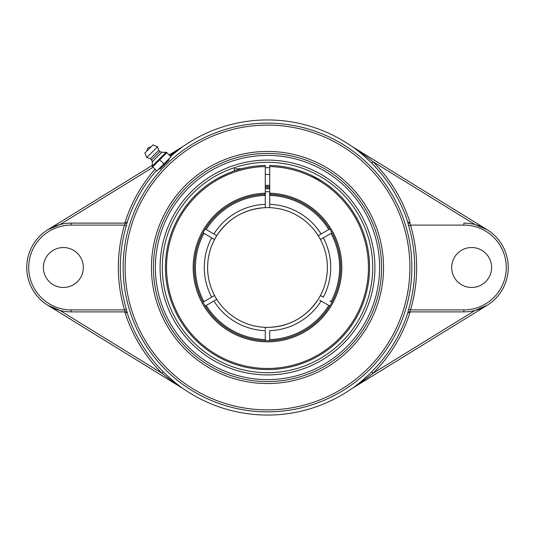 <?xml version="1.0" encoding="UTF-8"?>
<svg xmlns="http://www.w3.org/2000/svg" width="535" height="535" viewBox="0 0 535 535"><rect width="100%" height="100%" fill="white"/><g stroke="black" fill="none" stroke-linecap="round" stroke-linejoin="round"><path stroke-width="0.8" d="M170.545 156.367L182.569 146.704L169.856 155.672M125.29 311.878L71.128 311.878A44.378 44.378 0 0 1 26.75 267.5A44.378 44.378 0 0 1 71.128 223.122L125.484 223.122L124.488 225.095L126.374 225.656L127.35 221.757A1.973 1.966 90 0 1 125.484 223.122L127.323 221.757A147.453 147.453 0 0 1 156.387 170.571M125.29 223.122L71.128 223.122L71.128 225.095L124.488 225.095A149.165 149.165 0 0 0 124.488 309.905L126.374 309.344A147.199 147.199 0 0 1 126.374 225.656M124.822 311.878A149.419 149.419 0 0 0 161.978 373.29L163.369 371.892A147.453 147.453 0 0 1 127.323 313.242L125.484 311.878L71.128 311.878L71.128 309.905L124.488 309.905L125.484 311.878A1.973 1.966 -90 0 1 127.35 313.242L126.374 309.344M182.382 388.176L47.849 305.284L60.02 310.467L161.978 373.29C168.351 378.406 176.53 384.217 182.382 388.176L182.569 388.296C176.008 383.521 169.602 378.058 163.369 371.892M182.475 388.236L184.241 389.326A147.56 147.56 0 0 0 350.759 389.326L352.525 388.236M407.677 313.242L409.663 311.878L410.512 309.905L408.626 309.344L407.677 313.242A147.453 147.453 0 0 1 371.631 371.892C365.385 378.064 358.985 383.528 352.431 388.296L352.618 388.176C358.45 384.23 366.642 378.406 373.022 373.29A149.419 149.419 0 0 0 410.178 311.878L409.71 311.878M408.626 225.656L410.512 225.095L463.872 225.095A42.405 42.405 0 0 1 506.277 267.5A42.405 42.405 0 0 1 463.872 309.905L410.512 309.905A149.165 149.165 0 0 0 410.512 225.095L409.663 223.122L407.65 221.757L408.626 225.656A147.199 147.199 0 0 1 408.626 309.344M409.71 223.122L410.178 223.122A149.419 149.419 0 0 0 373.022 161.71C366.649 156.594 358.477 150.79 352.618 146.824L352.431 146.704C358.998 151.479 365.398 156.949 371.631 163.108A147.453 147.453 0 0 1 407.677 221.757M352.525 146.764L350.759 145.674A147.56 147.56 0 0 0 184.241 145.674L182.475 146.764M169.234 159.818L159.818 169.234M371.631 371.892L373.022 373.29L474.98 310.467L487.151 305.284L352.618 388.176M463.872 309.905L463.872 311.878L409.516 311.878A1.973 1.966 -90 0 0 407.65 313.242M410.178 223.122L409.516 223.122A1.973 1.966 90 0 1 407.65 221.757M352.618 146.824L487.151 229.716L474.98 224.533L373.022 161.71L371.631 163.108M182.382 146.824L169.154 154.976M152.308 165.355L47.849 229.716L60.02 224.533L153.037 167.221M410.178 311.878L463.872 311.878A44.378 44.378 0 0 0 508.25 267.5A44.378 44.378 0 0 0 463.872 223.122L463.872 225.095M491.611 267.5A19.969 19.969 0 0 1 471.636 287.469A19.969 19.969 0 0 1 451.667 267.5A19.969 19.969 0 0 1 471.636 247.531A19.969 19.969 0 0 1 491.611 267.5M267.5 381.575A114.075 114.075 0 0 1 168.706 210.462A114.075 114.075 0 0 1 366.294 210.462A114.075 114.075 0 0 1 267.5 381.575M160.079 267.5A107.421 107.421 0 0 0 267.5 374.921A107.421 107.421 0 0 0 374.921 267.5A107.421 107.421 0 0 0 267.5 160.079A107.421 107.421 0 0 0 160.079 267.5M43.388 267.5A19.969 19.969 0 0 1 63.364 247.531A19.969 19.969 0 0 1 83.333 267.5A19.969 19.969 0 0 1 63.364 287.469A19.969 19.969 0 0 1 43.388 267.5M152.682 166.86L166.86 152.682L166.378 152.194L170.993 156.815L156.815 170.993L152.682 166.86M159.196 168.612L163.904 163.904L159.771 159.771M166.378 152.194L152.194 166.378M163.904 163.904L168.612 159.196M150.877 147.045L147.045 150.877A3.591 3.591 0 0 1 150.877 147.045M152.314 166.064L166.064 152.314L161.757 152.288L159.918 151.552L158.728 150.355L157.531 146.771L153.05 144.871L144.871 153.05L146.771 157.531L150.355 158.728L151.552 159.918L152.288 161.757L152.314 166.064M144.871 153.05L153.05 144.871M157.531 146.771L146.771 157.531M158.728 150.355L150.355 158.728M159.918 151.552L151.552 159.918M161.757 152.288L152.288 161.757M269.72 186.521A81.006 81.006 0 0 0 265.28 186.521M269.72 167.676A99.851 99.851 0 0 0 265.28 167.676M269.72 166.566A100.961 100.961 0 0 1 354.565 318.619A100.961 100.961 0 0 1 180.435 318.619A100.961 100.961 0 0 1 265.28 166.566L265.28 165.455A102.071 102.071 0 0 0 165.429 267.5A102.071 102.071 0 0 0 266.758 369.565A102.071 102.071 0 0 0 369.558 268.978A102.071 102.071 0 0 0 269.72 165.455L269.72 207.66A59.88 59.88 0 0 1 318.211 235.661L329.774 228.987M326.383 184.127L324.685 182.957M321.956 181.171L310.641 174.999M309.752 174.584L309.39 174.423M265.28 194.312A73.221 73.221 0 0 0 205.226 228.987L216.782 235.661A59.88 59.88 0 0 1 265.28 207.66L265.28 193.202A74.332 74.332 0 0 0 203.501 305.304A74.332 74.332 0 0 0 331.499 305.304A74.332 74.332 0 0 0 269.72 193.202L270.83 194.352A73.221 73.221 0 0 1 340.688 269.72A73.221 73.221 0 0 1 266.39 340.715A73.221 73.221 0 0 1 194.279 267.5A73.221 73.221 0 0 1 264.17 194.352L265.28 193.202L265.28 166.566M201.501 189.637L201.16 189.932M247.29 167.455L246.822 167.549M246.408 167.636C237.052 169.448 227.134 173.24 216.655 178.998M241.552 168.786L234.216 168.786L234.216 171.013M203.006 302.175L214.568 295.501A59.88 59.88 0 0 1 214.568 239.499L204.169 233.501M269.72 191.784A75.749 75.749 0 0 0 265.28 191.784M330.041 301.044L330.831 301.499M265.28 188.761A78.772 78.772 0 0 1 269.72 188.761M213.9 233.996A63.21 63.21 0 0 1 265.28 204.33L265.28 207.46M203.969 301.62A72.111 72.111 0 0 1 203.969 233.38L203.006 232.825M204.958 233.955L211.679 237.834A63.21 63.21 0 0 0 211.679 297.166M211.74 237.868L212.395 238.249M213.365 238.804L213.799 239.058M213.967 239.158L214.555 239.493M329.774 306.013L319.709 300.202M320.458 239.486L321.97 238.617M322.592 238.256L323.127 237.948M331.994 232.825L320.432 239.499A59.88 59.88 0 0 1 265.28 327.34A59.88 59.88 0 0 1 216.789 299.339L205.226 306.013M265.28 329.5L265.28 327.34M265.28 340.688L265.28 330.67A63.21 63.21 0 0 1 213.9 301.004M318.9 235.266L318.225 235.647M270.83 194.352A73.221 73.221 0 0 0 269.72 194.312M269.72 205.5L269.72 204.33A63.21 63.21 0 0 1 321.1 233.996M214.542 295.514L214.08 295.781M213.86 295.909L213.03 296.383M212.408 296.744L211.913 297.032M216.1 299.734L216.775 299.353M323.113 297.045L322.592 296.744M321.97 296.383L321.522 296.129M321.1 301.004A63.21 63.21 0 0 1 269.72 330.67L269.72 340.688M216.789 299.339A59.88 59.88 0 0 1 214.568 295.501M207.62 267.5A59.88 59.88 0 0 0 267.5 327.38A59.88 59.88 0 0 1 219.276 231.996A59.88 59.88 0 0 0 207.62 267.5A59.88 59.88 0 0 1 216.789 235.661M216.722 235.754C228.264 218.36 244.448 208.998 265.28 207.66A59.88 59.88 0 0 1 320.432 239.499M331.031 233.38A72.111 72.111 0 0 1 331.031 301.62L331.994 302.175M320.432 295.501L323.321 297.166A63.21 63.21 0 0 0 323.321 237.834M206.189 229.542A72.111 72.111 0 0 1 265.28 195.422M265.28 339.578A72.111 72.111 0 0 1 206.189 305.458M328.811 305.458A72.111 72.111 0 0 1 269.72 339.578M269.72 195.422A72.111 72.111 0 0 1 328.811 229.542M269.72 187.651A79.882 79.882 0 0 0 265.28 187.651M267.5 327.38A59.88 59.88 0 0 0 274.181 327.005A59.88 59.88 0 0 1 267.5 327.38M279.932 326.076A59.88 59.88 0 0 0 311.952 307.625A59.88 59.88 0 0 1 279.932 326.076M315.724 303.004A59.88 59.88 0 0 0 260.819 207.995A59.88 59.88 0 0 1 315.724 303.004M255.068 208.924A59.88 59.88 0 0 0 223.048 227.375A59.88 59.88 0 0 1 255.068 208.924M267.5 162.299A105.201 105.201 0 0 1 358.611 320.104A105.201 105.201 0 0 1 176.389 320.104A105.201 105.201 0 0 1 267.5 162.299M154.989 169.174A149.419 149.419 0 0 0 124.822 223.122M123.137 267.5A144.363 144.363 0 0 0 267.5 411.863A144.363 144.363 0 0 0 411.863 267.5A144.363 144.363 0 0 0 267.5 123.137A144.363 144.363 0 0 0 123.137 267.5M125.103 267.5A142.397 142.397 0 0 1 267.5 125.103A142.397 142.397 0 0 1 409.897 267.5A142.397 142.397 0 0 1 267.5 409.897A142.397 142.397 0 0 1 125.103 267.5M267.5 383.548A116.048 116.048 0 0 0 368.006 209.473A116.048 116.048 0 0 0 166.994 209.473A116.048 116.048 0 0 0 267.5 383.548M71.128 309.905A42.405 42.405 0 0 1 28.723 267.5A42.405 42.405 0 0 1 71.128 225.095M267.5 155.397A112.103 112.103 0 0 1 364.589 323.555A112.103 112.103 0 0 1 170.411 323.555A112.103 112.103 0 0 1 267.5 155.397M318.211 299.339A59.88 59.88 0 0 1 269.72 327.34C290.552 326.002 306.736 316.64 318.278 299.246M265.28 185.331L269.72 185.331M265.28 174.423L269.72 174.423"/></g></svg>
